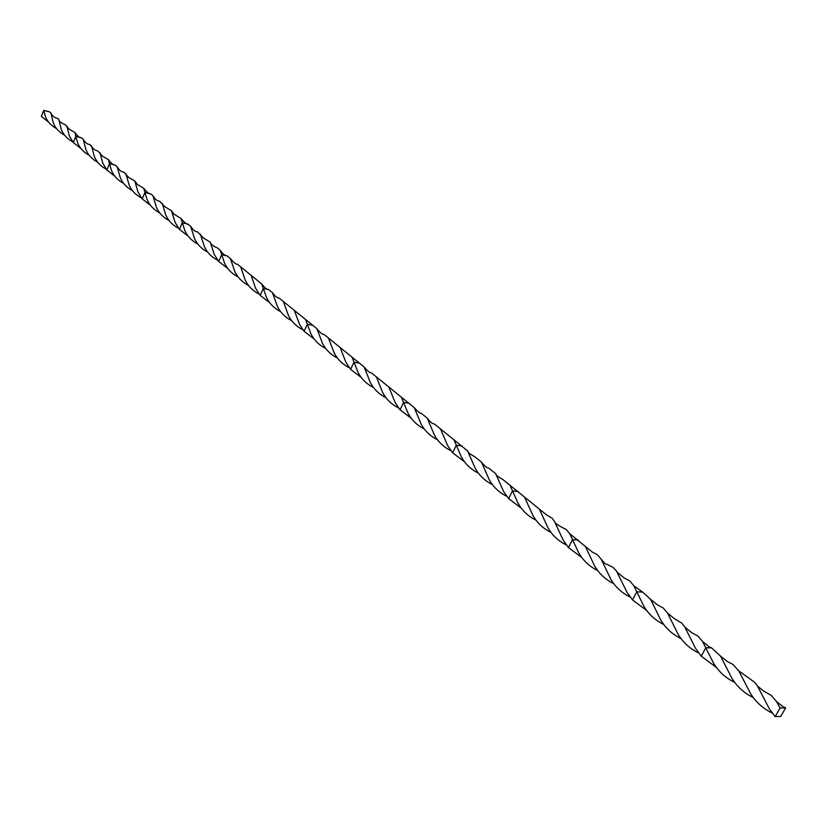 <?xml version="1.0" encoding="UTF-8"?>
<svg xmlns="http://www.w3.org/2000/svg" width="827" height="827" viewBox="0 0 827 827"><rect width="100%" height="100%" fill="white"/><g stroke="black" fill="none" stroke-linecap="round" stroke-linejoin="round"><path stroke-width="1.24" d="M361.337 377.557L350.638 369.38L345.913 362.309L340.176 347.547L324.008 334.439C322.323 334.522 319.966 332.609 316.927 328.691L279.443 298.299C277.138 297.947 274.802 296.056 272.424 292.603L268.692 289.584C267.08 289.75 264.743 287.858 261.683 283.899L237.328 264.144C236.067 264.537 233.752 262.666 230.382 258.51L227.156 255.905C225.295 255.946 222.98 254.065 220.23 250.281L217.129 247.769C213.17 246.198 210.864 244.337 210.223 242.166L203.256 237.856L197.467 231.818C195.492 232.036 193.208 230.175 190.613 226.257L187.719 223.993M314.25 339.101L304.109 331.327L299.498 324.308L294.35 310.394M349.304 367.726C342.399 364.231 337.313 359.176 334.036 352.581L328.464 338.057M385.971 397.673C378.88 394.097 373.608 388.917 370.165 382.157L364.128 366.971L340.176 347.547M337.457 358.05C330.614 354.576 325.58 349.563 322.354 343.019L316.927 328.691M373.566 387.532C366.537 383.986 361.337 378.859 357.946 372.16L352.054 357.192M325.766 348.508C318.984 345.055 314.012 340.083 310.849 333.601L305.556 319.47M411.35 418.39L400.051 409.799L395.192 402.646L388.814 386.995L371.24 372.75C369.855 372.977 367.488 371.044 364.128 366.971M398.552 407.949C391.409 404.351 386.075 399.141 382.581 392.318L376.368 376.905M437.545 439.788C430.185 436.098 424.664 430.753 420.984 423.755L414.265 407.639L388.814 386.995M424.344 429.006C417.056 425.357 411.608 420.054 407.99 413.118L401.436 397.239M464.557 461.848L452.607 452.782L447.614 445.557L440.522 428.934L434.423 423.993C432.542 424.003 430.164 422.07 427.29 418.204L421.398 413.428C420.395 413.831 418.017 411.898 414.265 407.639M450.942 450.725C443.51 447.014 437.928 441.628 434.196 434.557L427.29 418.204M492.478 484.643C484.829 480.838 479.029 475.298 475.101 468.041L467.627 450.922L440.522 428.934M478.409 473.147C470.832 469.385 465.115 463.906 461.249 456.711L453.961 439.84M521.299 508.171L508.626 498.598L503.498 491.29L495.621 473.623L488.623 467.958C487.196 468.247 484.829 466.325 481.51 462.179L474.75 456.7C469.653 453.982 467.276 452.059 467.627 450.922M506.765 496.303C499.043 492.468 493.181 486.896 489.181 479.567L481.51 462.179M551.113 532.505C543.132 528.577 537.043 522.829 532.836 515.293L524.535 497.089L502.733 479.391C498.402 477.179 496.024 475.256 495.621 473.623M536.082 520.235C528.195 516.337 522.178 510.662 518.043 503.188L509.959 485.253M581.919 557.667L568.459 547.536L563.187 540.134L554.441 521.33L552.147 518.24L546.43 514.839L524.535 497.089M566.381 544.972C558.328 541.013 552.157 535.224 547.877 527.605L539.359 509.112M613.83 583.717C605.498 579.624 599.079 573.659 594.572 565.813L585.361 546.42L569.772 533.777L566.288 529.559L561.492 527.057C557.067 524.669 554.721 522.767 554.441 521.33M597.735 570.578C589.506 566.536 583.169 560.634 578.745 552.87L569.772 533.777M646.848 610.667L632.51 599.916L627.083 592.421L616.373 570.857L612.838 567.25L608.196 564.944C605.726 563.228 606.977 566.237 601.229 559.29L597.487 554.803L592.37 552.105L585.361 546.42M630.184 597.063C621.77 592.949 615.267 586.932 610.688 579.003L601.229 559.29M681.076 638.609C672.351 634.361 665.58 628.148 660.742 619.961L650.518 599.275L642.569 592.049L633.802 585.712L629.781 580.926L624.313 578.021L617.376 572.387M663.802 624.509C655.191 620.312 648.513 614.161 643.768 606.077L633.802 585.712M716.544 667.565L701.234 656.131L695.641 648.533L684.87 627.135L681.799 623.144L674.367 618.627L667.544 613.086L663.223 607.979L657.393 604.847L650.518 599.275M698.639 652.948C689.821 648.657 682.957 642.383 678.037 634.123L667.544 613.086M753.356 697.616C744.207 693.171 737.033 686.689 731.833 678.14L720.482 656.038L711.499 647.841L709.256 646.921L702.516 641.463L697.874 636.015L691.651 632.645L684.87 627.135M734.779 682.44C725.744 678.057 718.673 671.648 713.577 663.202L702.516 641.463M775.178 716.606L780.781 716.378L785.65 707.86L780.057 708.057L775.178 716.606L769.41 708.894L757.439 686.017L754.658 682.296L738.79 670.893L732.98 664.443L727.171 661.455L720.482 656.038M772.263 713.05C763.011 708.574 755.733 702.009 750.451 693.388L738.79 670.893M785.65 707.86L782.952 706.703L776.45 701.441L771.095 695.249L764.003 691.341L757.439 686.017M780.057 708.057L776.45 701.441M269.84 302.837L260.205 295.415L255.708 288.468L251.108 275.319M302.909 329.839C296.242 326.427 291.373 321.527 288.303 315.139L283.31 301.431M291.735 320.721C285.119 317.32 280.301 312.461 277.283 306.124L272.424 292.603M280.715 311.717C274.15 308.347 269.395 303.519 266.418 297.234L261.683 283.899M227.89 268.568L218.71 261.477L214.327 254.592L210.223 242.166M259.13 294.092C252.68 290.763 248.007 285.997 245.133 279.805L240.667 266.852M248.586 285.47C242.177 282.162 237.556 277.427 234.723 271.287L230.382 258.51M238.166 276.962C231.808 273.675 227.239 268.982 224.458 262.883L220.23 250.281M188.184 236.14L179.449 229.358L175.169 222.535L171.52 210.782L164.842 206.729L159.673 201.188C157.523 201.271 155.269 199.452 152.923 195.71L150.535 193.776L144.921 192.505L143.815 188.318L137.416 184.504L134.811 181.03L128.599 177.35L123.812 172.109C121.497 172.099 119.284 170.3 117.165 166.713L115.139 165.069L109.484 163.746L108.513 159.704L102.507 156.21L98.093 151.248L94.123 149.418L89.719 144.467C87.321 144.415 85.14 142.647 83.196 139.174L81.48 137.778L75.805 136.403L74.968 132.506L69.313 129.312L65.25 124.629C61.105 123.089 58.965 121.342 58.81 119.408L57.28 118.168C54.799 118.075 52.67 116.349 50.881 112.979L49.424 111.8L43.759 110.394L41.35 116.411L48.659 122.169M217.759 260.298C211.495 257.042 207.019 252.411 204.331 246.394L200.351 234.155M207.773 252.142C201.561 248.906 197.126 244.306 194.479 238.341L190.613 226.257M197.911 244.089C191.75 240.874 187.367 236.305 184.762 230.382L180.999 218.473L174.083 214.214L171.52 210.782M150.566 205.416L142.223 198.914L138.047 192.143L134.811 181.03M178.591 228.304C172.512 225.12 168.212 220.602 165.7 214.762L162.154 203.194M169.132 220.582C163.095 217.408 158.836 212.921 156.365 207.132L152.923 195.71M159.787 212.942C153.801 209.789 149.584 205.344 147.144 199.586L144.921 192.505L142.223 198.914M114.86 176.254L106.89 170.021L102.817 163.291L99.964 152.778M141.469 197.984C135.556 194.852 131.421 190.448 129.064 184.772L125.931 173.825M132.485 190.644C126.624 187.533 122.53 183.16 120.204 177.526L117.165 166.713M123.626 183.398C117.796 180.307 113.744 175.965 111.459 170.362L109.484 163.746L106.89 170.021M80.932 148.54L73.314 142.554L69.334 135.866L66.842 125.921M106.218 169.194C100.47 166.113 96.49 161.813 94.278 156.293L91.528 145.934M97.689 162.226C91.973 159.166 88.034 154.897 85.863 149.408L83.196 139.174M89.264 155.331C83.589 152.292 79.681 148.043 77.552 142.595L75.805 136.403L73.314 142.554M72.714 141.82C67.111 138.802 63.276 134.594 61.219 129.208L58.81 119.408M64.599 135.194C59.037 132.186 55.233 128.009 53.207 122.665L50.881 112.979M56.587 128.64C51.047 125.642 47.284 121.497 45.289 116.183L43.759 110.394M359.735 363.136L353.987 362.216L350.638 369.38M313.03 325.321L307.303 324.318L304.109 331.327M409.324 403.266L403.566 402.449L400.051 409.799M462.076 445.96L456.297 445.257L452.607 452.782M518.281 491.455L512.513 490.887L508.626 498.598M578.311 540.041L572.563 539.628L568.459 547.536M642.569 592.049L636.842 591.812L632.51 599.916M711.499 647.841L705.824 647.81L701.234 656.131M268.951 289.646L263.265 288.571L260.205 295.415M227.291 255.936L221.646 254.788L218.71 261.477M187.863 224.024L182.25 222.814L179.449 229.358M187.843 224.014C187.067 224.779 184.793 222.928 180.999 218.473M150.369 193.735C149.491 194.397 147.309 192.598 143.815 188.318M81.48 137.778L80.963 137.664M114.757 164.986C113.268 165.09 111.19 163.332 108.513 159.704M49.424 111.8L48.762 111.655M80.912 137.654C79.557 137.82 77.573 136.104 74.968 132.506"/></g></svg>

